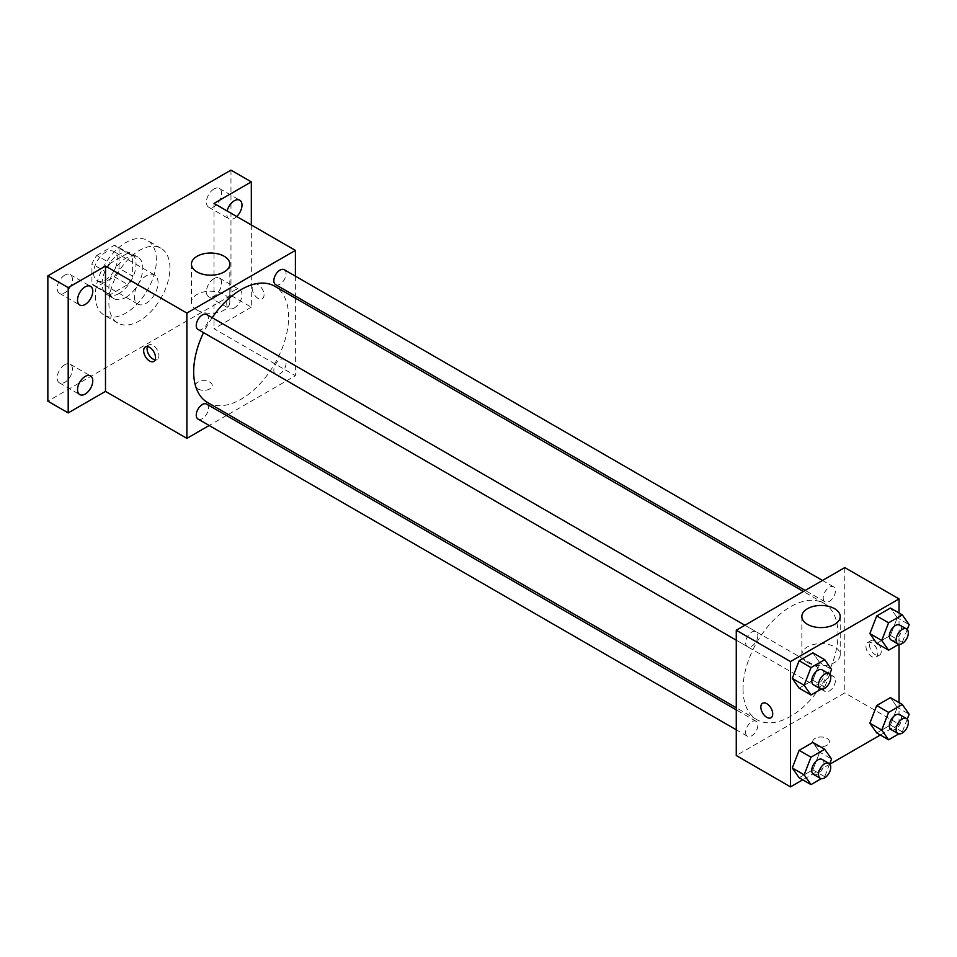 <?xml version="1.0" encoding="UTF-8"?>
<svg xmlns="http://www.w3.org/2000/svg" width="957" height="957" viewBox="0 0 957 957"><rect width="100%" height="100%" fill="white"/><g stroke="black" fill="none" stroke-linecap="round" stroke-linejoin="round"><path stroke-width="0.72" stroke-dasharray="4.79 3.59" d="M134.327 296.419A16.783 9.69 120 0 0 137.796 304.099A16.783 9.69 120 0 0 154.591 294.409A16.783 9.69 120 0 0 154.591 275.03A16.783 9.69 120 0 0 141.648 279.528A16.783 9.69 120 0 0 134.327 296.419M93.63 272.924A16.783 9.69 120 0 0 97.112 280.604A16.783 9.69 120 0 0 113.895 270.915A16.783 9.69 120 0 0 113.895 251.535A16.783 9.69 120 0 0 100.964 256.033A16.783 9.69 120 0 0 93.63 272.924M96.801 255.423L114.206 245.387A22.789 13.159 120 0 1 116.898 246.332A22.789 13.159 120 0 1 119.063 248.186L119.063 268.283A22.789 13.159 120 0 1 114.206 276.705L96.801 286.753A22.789 13.159 120 0 1 94.109 285.808A22.789 13.159 120 0 1 91.932 283.942L91.932 263.857A22.789 13.159 120 0 1 96.801 255.423L110.366 263.259L127.76 253.21L114.206 245.387M114.206 276.705L127.76 284.54L110.366 294.589L96.801 286.753M91.932 283.942L105.497 291.777L105.497 271.692L91.932 263.857M105.497 291.777A22.789 13.159 120 0 0 107.674 293.643A22.789 13.159 120 0 0 110.366 294.589M127.76 284.54A22.789 13.159 120 0 0 132.628 276.118L119.063 268.283M127.76 253.21A22.789 13.159 120 0 1 130.463 254.167A22.789 13.159 120 0 1 132.628 256.021L132.628 276.118M110.366 263.259A22.789 13.159 120 0 0 105.497 271.692M119.063 293.476A23.985 13.841 -60 0 1 107.076 294.672A23.985 13.841 -60 0 1 107.076 266.979A23.985 13.841 -60 0 1 131.049 253.138A23.985 13.841 -60 0 1 134.734 272.35A23.985 13.841 -60 0 1 119.063 293.476M125.846 297.4A23.985 13.841 120 0 0 141.516 276.262A23.985 13.841 120 0 0 137.832 257.05A23.985 13.841 120 0 0 119.362 263.474A23.985 13.841 120 0 0 108.895 287.602A23.985 13.841 120 0 0 113.859 298.584A23.985 13.841 120 0 0 125.846 297.4M132.628 256.021L119.063 248.186M95.329 295.438A43.161 24.918 120 0 0 104.265 315.2A43.161 24.918 120 0 0 147.426 290.282A43.161 24.918 120 0 0 147.426 240.434A43.161 24.918 120 0 0 114.17 252.002A43.161 24.918 120 0 0 95.329 295.438M108.895 303.273A43.161 24.918 120 0 0 117.831 323.023A43.161 24.918 120 0 0 160.991 298.106A43.161 24.918 120 0 0 160.991 248.27A43.161 24.918 120 0 0 127.736 259.837A43.161 24.918 120 0 0 108.895 303.273M214.021 188.972A10.778 6.221 120 0 0 206.975 198.47A10.778 6.221 120 0 0 208.626 207.119A10.778 6.221 120 0 0 219.404 200.886A10.778 6.221 120 0 0 219.404 188.445A10.778 6.221 120 0 0 214.021 188.972M64.801 275.126A10.778 6.221 120 0 0 57.767 284.624A10.778 6.221 120 0 0 59.418 293.261A10.778 6.221 120 0 0 70.196 287.04A10.778 6.221 120 0 0 70.196 274.587A10.778 6.221 120 0 0 64.801 275.126M64.801 364.713A10.778 6.221 120 0 0 57.767 374.211A10.778 6.221 120 0 0 59.418 382.86A10.778 6.221 120 0 0 70.196 376.627A10.778 6.221 120 0 0 70.196 364.186A10.778 6.221 120 0 0 64.801 364.713M214.021 278.571A10.778 6.221 120 0 0 206.975 288.069A10.778 6.221 120 0 0 208.626 296.706A10.778 6.221 120 0 0 219.404 290.485A10.778 6.221 120 0 0 219.404 278.032A10.778 6.221 120 0 0 214.021 278.571M230.972 170.131L230.972 295.438L47.85 401.162M251.32 224.955L251.32 307.185L230.972 295.438M251.32 307.185L214.021 328.718L295.402 375.706L228.268 414.477M226.45 415.529L209.188 425.494M197.908 388.925A8.398 4.845 0 0 0 207.059 389.978A8.398 4.845 0 0 0 212.239 385.504A8.398 4.845 0 0 0 203.841 380.659A8.398 4.845 0 0 0 195.455 385.504A8.398 4.845 0 0 0 197.908 388.925A8.398 4.845 0 0 0 207.059 389.978A8.398 4.845 0 0 0 212.239 385.492A8.398 4.845 0 0 0 203.841 380.647A8.398 4.845 0 0 0 195.455 385.492A8.398 4.845 0 0 0 197.908 388.925M236.726 216.533A10.778 6.221 -60 0 1 234.369 218.328A10.778 6.221 -60 0 1 228.974 218.866A10.778 6.221 -60 0 1 227.12 210.983M234.369 307.927A10.778 6.221 -60 0 1 228.974 308.453A10.778 6.221 -60 0 1 227.323 299.816A10.778 6.221 -60 0 1 234.369 290.318A10.778 6.221 -60 0 1 239.752 289.78A10.778 6.221 -60 0 1 241.403 298.417A10.778 6.221 -60 0 1 234.369 307.927M214.021 203.41L214.021 328.718M207.573 402.526A67.146 38.77 120 0 0 274.719 363.768A67.146 38.77 120 0 0 274.719 286.239M212.167 317.688A67.146 38.77 120 0 0 203.542 332.641M295.402 276.154L295.402 296.084M295.402 298.177L295.402 375.706M275.628 284.66A8.637 4.988 120 0 0 284.265 279.683A8.637 4.988 120 0 0 284.265 269.718M198.039 419.058A8.637 4.988 120 0 0 206.664 414.07A8.637 4.988 120 0 0 206.664 404.105M273.834 370.311A8.637 4.988 120 0 0 275.628 374.259A8.637 4.988 120 0 0 284.265 369.27A8.637 4.988 120 0 0 284.265 359.306A8.637 4.988 120 0 0 277.602 361.614A8.637 4.988 120 0 0 273.834 370.311M206.664 314.506A8.637 4.988 -60 0 1 208.459 318.466A8.637 4.988 -60 0 1 204.69 327.15A8.637 4.988 -60 0 1 198.039 329.459M252.17 288.093A8.398 4.845 -120 0 0 255.83 296.538A8.398 4.845 -120 0 0 262.302 298.787A8.398 4.845 -120 0 0 262.302 289.098A8.398 4.845 -120 0 0 253.904 284.253A8.398 4.845 -120 0 0 252.17 288.093A8.398 4.845 -120 0 0 255.83 296.55A8.398 4.845 -120 0 0 262.29 298.787A8.398 4.845 -120 0 0 262.29 289.098A8.398 4.845 -120 0 0 253.904 284.253A8.398 4.845 -120 0 0 252.17 288.093M147.462 346.554A8.398 4.845 60 0 1 148.814 344.927A8.398 4.845 60 0 1 155.273 347.176A8.398 4.845 60 0 1 158.934 355.621A8.398 4.845 60 0 1 157.199 359.473A8.398 4.845 60 0 1 155.13 359.82M197.058 310.092A19.188 11.077 180 0 1 191.448 302.268A19.188 11.077 180 0 1 210.624 291.191A19.188 11.077 180 0 1 229.812 302.268A19.188 11.077 180 0 1 217.969 312.496A19.188 11.077 180 0 1 197.058 310.092M743.039 688.968A67.146 38.77 120 0 0 756.951 719.712A67.146 38.77 120 0 0 824.097 680.941A67.146 38.77 120 0 0 824.097 603.412A67.146 38.77 120 0 0 772.347 621.404A67.146 38.77 120 0 0 743.039 688.968M757.824 635.639A8.637 4.988 -60 0 1 754.056 644.324A8.637 4.988 -60 0 1 747.405 646.645A8.637 4.988 -60 0 1 747.405 636.668A8.637 4.988 -60 0 1 756.042 631.692A8.637 4.988 -60 0 1 757.824 635.639M823.211 687.485A8.637 4.988 120 0 0 825.006 691.433A8.637 4.988 120 0 0 833.631 686.456A8.637 4.988 120 0 0 833.631 676.479A8.637 4.988 120 0 0 826.98 678.8A8.637 4.988 120 0 0 823.211 687.485M745.623 732.284A8.637 4.988 120 0 0 747.405 736.232A8.637 4.988 120 0 0 756.042 731.256A8.637 4.988 120 0 0 756.042 721.279A8.637 4.988 120 0 0 749.391 723.6A8.637 4.988 120 0 0 745.623 732.284M823.211 597.886A8.637 4.988 120 0 0 825.006 601.845A8.637 4.988 120 0 0 833.631 596.857A8.637 4.988 120 0 0 833.631 586.892A8.637 4.988 120 0 0 826.98 589.201A8.637 4.988 120 0 0 823.211 597.886M844.78 567.585L844.78 692.892L736.268 755.54M899.042 702.594L899.042 724.222L844.78 692.892M899.042 724.222L880.32 735.024M829.839 764.164L802.732 779.823M815.113 745.264A8.398 4.845 0 0 0 824.252 746.316A8.398 4.845 0 0 0 829.432 741.842A8.398 4.845 0 0 0 821.046 736.986A8.398 4.845 0 0 0 812.649 741.842A8.398 4.845 0 0 0 815.113 745.264A8.398 4.845 0 0 0 824.252 746.304A8.398 4.845 0 0 0 829.432 741.831A8.398 4.845 0 0 0 821.046 736.986A8.398 4.845 0 0 0 812.649 741.831A8.398 4.845 0 0 0 815.113 745.252M897.283 617.779L890.429 608.03L897.283 617.779L890.429 635.448L876.72 643.355L890.429 635.448L897.283 617.779L909.15 624.634M819.694 752.166L812.84 742.417L819.694 752.166L812.84 769.835L799.131 777.742L812.84 769.835L819.694 752.166L831.561 759.021M899.042 613.006L899.042 644.312M897.283 707.379L890.429 697.629L897.283 707.379L890.429 725.035L876.72 732.954L890.429 725.035L897.283 707.379L909.15 714.233M819.694 662.579L812.84 652.83L819.694 662.579L812.84 680.236L799.131 688.155L812.84 680.236L819.694 662.579L831.561 669.433M869.363 644.432A8.398 4.845 -120 0 0 873.035 652.877A8.398 4.845 -120 0 0 879.495 655.126A8.398 4.845 -120 0 0 879.495 645.437A8.398 4.845 -120 0 0 871.109 640.592A8.398 4.845 -120 0 0 869.363 644.432M762.597 703.239L762.585 703.239A8.398 4.845 60 0 1 762.597 703.239A8.398 4.845 60 0 1 769.057 705.488A8.398 4.845 60 0 1 772.718 713.934A8.398 4.845 60 0 1 770.983 717.774L770.983 717.774M865.953 646.406A8.398 4.845 -120 0 0 869.614 654.851A8.398 4.845 -120 0 0 876.074 657.1A8.398 4.845 -120 0 0 876.074 647.411A8.398 4.845 -120 0 0 867.688 642.566A8.398 4.845 -120 0 0 865.953 646.406M807.481 662.519A19.188 11.077 180 0 1 801.858 654.684A19.188 11.077 180 0 1 821.046 643.606A19.188 11.077 180 0 1 840.222 654.684A19.188 11.077 180 0 1 828.379 664.924A19.188 11.077 180 0 1 807.481 662.519M829.647 674.35L824.707 687.09L821.262 689.076M813.534 684.817A8.637 4.988 120 0 0 822.171 679.829A8.637 4.988 120 0 0 822.171 669.864M824.707 687.09L812.84 680.236M907.248 629.55L902.295 642.291L898.85 644.288M891.123 640.018A8.637 4.988 120 0 0 899.759 635.041A8.637 4.988 120 0 0 899.759 625.065M902.295 642.291L890.429 635.448M829.647 763.937L824.707 776.689L821.262 778.675M813.534 774.416A8.637 4.988 120 0 0 822.171 769.428A8.637 4.988 120 0 0 822.171 759.463M824.707 776.689L812.84 769.835M907.248 719.138L902.295 731.89L898.85 733.875M891.123 729.617A8.637 4.988 120 0 0 899.759 724.628A8.637 4.988 120 0 0 899.759 714.664M902.295 731.89L890.429 725.035M97.112 280.604L137.796 304.099M113.895 251.535L154.591 275.03M137.832 257.05L131.049 253.138M113.859 298.584L107.076 294.672M130.463 254.167L116.898 246.332M107.674 293.643L94.109 285.808M160.991 248.27L147.426 240.434M117.831 323.023L104.265 315.2M208.626 296.706L228.974 308.453M219.404 278.032L239.752 289.78M59.418 382.86L79.766 394.607M70.196 364.186L90.544 375.934M59.418 293.261L79.766 305.008M70.196 274.587L90.544 286.334M208.626 207.119L228.974 218.866M219.404 188.445L239.752 200.192M148.814 344.927L145.392 346.901M157.199 359.473L153.778 361.447M229.812 302.268L229.812 264.108M191.448 302.268L191.448 264.108M824.097 603.412L803.402 591.474M756.951 719.712L736.268 707.761M736.268 640.209L747.405 646.645M744.893 625.256L756.042 631.692M833.631 676.479L284.265 359.306M825.006 691.433L275.628 374.259M756.042 721.279L736.268 709.867M747.405 736.232L736.268 729.796M833.631 586.892L822.482 580.456M825.006 601.845L805.22 590.421M876.074 657.1L879.495 655.126M867.688 642.566L871.109 640.592M840.222 654.684L840.222 616.535M801.858 654.684L801.858 616.535"/><path stroke-width="1.44" d="M209.188 425.494L186.89 438.366L105.497 391.377L68.198 412.91L47.85 401.162L47.85 275.855L230.972 170.131L251.32 181.878L251.32 224.955M228.268 414.477L226.45 415.529M85.149 394.069A10.778 6.221 -60 0 1 79.766 394.607A10.778 6.221 -60 0 1 78.115 385.958A10.778 6.221 -60 0 1 85.149 376.46A10.778 6.221 -60 0 1 90.544 375.934A10.778 6.221 -60 0 1 92.195 384.57A10.778 6.221 -60 0 1 85.149 394.069M85.149 304.47A10.778 6.221 -60 0 1 79.766 305.008A10.778 6.221 -60 0 1 78.115 296.371A10.778 6.221 -60 0 1 85.149 286.873A10.778 6.221 -60 0 1 90.544 286.334A10.778 6.221 -60 0 1 92.195 294.971A10.778 6.221 -60 0 1 85.149 304.47M105.497 391.377L105.497 266.07L68.198 287.602L47.85 275.855M68.198 412.91L68.198 287.602M186.89 438.366L186.89 313.059L105.497 266.07M186.89 313.059L295.402 250.411L214.021 203.41L251.32 181.878M197.058 271.944A19.188 11.077 180 0 1 191.448 264.108A19.188 11.077 180 0 1 210.624 253.031A19.188 11.077 180 0 1 229.812 264.108A19.188 11.077 180 0 1 217.969 274.348A19.188 11.077 180 0 1 197.058 271.944M227.12 210.983A10.778 6.221 -60 0 1 234.369 200.719A10.778 6.221 -60 0 1 239.752 200.192A10.778 6.221 -60 0 1 236.726 216.533M203.542 332.641A67.146 38.77 120 0 0 193.673 371.795A67.146 38.77 120 0 0 207.573 402.526L736.268 707.761M803.402 591.474L274.719 286.239A67.146 38.77 120 0 0 212.167 317.688M295.402 250.411L295.402 276.154M295.402 296.084L295.402 298.177M822.482 580.456L284.265 269.718A8.637 4.988 120 0 0 277.602 272.027A8.637 4.988 120 0 0 273.834 280.712A8.637 4.988 120 0 0 275.628 284.66L805.22 590.421M736.268 709.867L206.664 404.105A8.637 4.988 120 0 0 200.013 406.414A8.637 4.988 120 0 0 196.245 415.099A8.637 4.988 120 0 0 198.039 419.058L736.268 729.796M736.268 640.209L198.039 329.459A8.637 4.988 -60 0 1 198.039 319.494A8.637 4.988 -60 0 1 206.664 314.506L744.893 625.256M155.524 357.595A8.398 4.845 60 0 1 153.778 361.447A8.398 4.845 60 0 1 145.392 356.602A8.398 4.845 60 0 1 145.392 346.901A8.398 4.845 60 0 1 151.852 349.149A8.398 4.845 60 0 1 155.524 357.595M155.13 359.82A8.398 4.845 60 0 1 148.814 354.628A8.398 4.845 60 0 1 147.462 346.554M802.732 779.823L790.518 786.869L736.268 755.54L736.268 630.232L844.78 567.585L899.042 598.915L899.042 613.006M880.32 735.024L829.839 764.164M876.72 643.355L869.865 633.606L876.72 615.949L890.429 608.03L876.72 615.949L869.865 633.606L876.72 643.355L888.586 650.21L881.744 640.46L888.586 622.792L902.295 614.884L909.15 624.634L907.248 629.55M799.131 777.742L792.276 767.993L799.131 750.336L812.84 742.417L799.131 750.336L792.276 767.993L799.131 777.742L810.998 784.596L804.143 774.847L810.998 757.19L824.707 749.271L831.561 759.021L829.647 763.937M899.042 644.312L899.042 702.594M790.518 786.869L790.518 661.562L899.042 598.915M876.72 732.954L869.865 723.205L876.72 705.536L890.429 697.629L876.72 705.536L869.865 723.205L876.72 732.954L888.586 739.797L881.744 730.047L888.586 712.391L902.295 704.484L909.15 714.233L907.248 719.138M799.131 688.155L792.276 678.405L799.131 660.737L812.84 652.83L799.131 660.737L792.276 678.405L799.131 688.155L810.998 695.009L804.143 685.26L810.998 667.591L824.707 659.684L831.561 669.433L829.647 674.35M790.518 661.562L736.268 630.232M807.481 624.359A19.188 11.077 180 0 1 801.858 616.535A19.188 11.077 180 0 1 821.046 605.458A19.188 11.077 180 0 1 840.222 616.535A19.188 11.077 180 0 1 828.379 626.763A19.188 11.077 180 0 1 807.481 624.359M772.718 713.934A8.398 4.845 60 0 1 770.983 717.774A8.398 4.845 60 0 1 762.585 712.929A8.398 4.845 60 0 1 762.585 703.239A8.398 4.845 60 0 1 769.057 705.488A8.398 4.845 60 0 1 772.718 713.934M770.983 717.774A8.398 4.845 60 0 1 762.597 712.929A8.398 4.845 60 0 1 762.585 703.239M821.262 689.076L810.998 695.009M828.953 673.788L822.171 669.864A8.637 4.988 120 0 0 815.52 672.185A8.637 4.988 120 0 0 811.751 680.87A8.637 4.988 120 0 0 813.534 684.817L820.316 688.729A8.637 4.988 120 0 0 828.953 683.753A8.637 4.988 120 0 0 828.953 673.788A8.637 4.988 120 0 0 822.302 676.097A8.637 4.988 120 0 0 818.534 684.781A8.637 4.988 120 0 0 820.316 688.729M804.143 685.26L792.276 678.405M810.998 667.591L799.131 660.737M824.707 659.684L812.84 652.83M898.85 644.288L888.586 650.21M906.542 628.988L899.759 625.065A8.637 4.988 120 0 0 893.108 627.385A8.637 4.988 120 0 0 889.34 636.07A8.637 4.988 120 0 0 891.123 640.018L897.905 643.941A8.637 4.988 120 0 0 906.542 638.953A8.637 4.988 120 0 0 906.542 628.988A8.637 4.988 120 0 0 899.891 631.297A8.637 4.988 120 0 0 896.123 639.982A8.637 4.988 120 0 0 897.905 643.941M881.744 640.46L869.865 633.606M888.586 622.792L876.72 615.949M902.295 614.884L890.429 608.03M821.262 778.675L810.998 784.596M828.953 763.375L822.171 759.463A8.637 4.988 120 0 0 815.52 761.772A8.637 4.988 120 0 0 811.751 770.457A8.637 4.988 120 0 0 813.534 774.416L820.316 778.328A8.637 4.988 120 0 0 828.953 773.34A8.637 4.988 120 0 0 828.953 763.375A8.637 4.988 120 0 0 822.302 765.684A8.637 4.988 120 0 0 818.534 774.38A8.637 4.988 120 0 0 820.316 778.328M804.143 774.847L792.276 767.993M810.998 757.19L799.131 750.336M824.707 749.271L812.84 742.417M898.85 733.875L888.586 739.797M906.542 718.575L899.759 714.664A8.637 4.988 120 0 0 893.108 716.972A8.637 4.988 120 0 0 889.34 725.669A8.637 4.988 120 0 0 891.123 729.617L897.905 733.529A8.637 4.988 120 0 0 906.542 728.552A8.637 4.988 120 0 0 906.542 718.575A8.637 4.988 120 0 0 899.891 720.896A8.637 4.988 120 0 0 896.123 729.581A8.637 4.988 120 0 0 897.905 733.529M881.744 730.047L869.865 723.205M888.586 712.391L876.72 705.536M902.295 704.484L890.429 697.629"/></g></svg>
